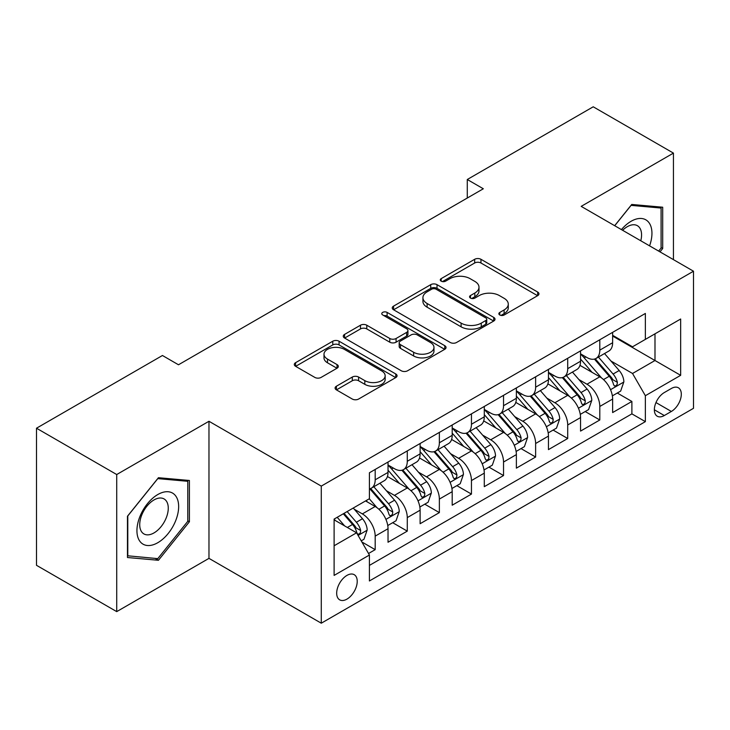 <?xml version="1.0" encoding="UTF-8"?>
<svg xmlns="http://www.w3.org/2000/svg" width="730" height="730" viewBox="0 0 730 730"><rect width="100%" height="100%" fill="white"/><g stroke="black" fill="none" stroke-linecap="round" stroke-linejoin="round"><path stroke-width="1.09" d="M499.776 314.986A3.121 1.798 0 0 0 504.193 314.986L537.654 295.668A4.453 2.573 0 0 0 538.959 293.843A4.453 2.573 0 0 0 537.654 292.027L480.961 259.296A4.453 2.573 0 0 0 474.664 259.296L441.194 278.623A3.121 1.798 0 0 0 440.281 279.891A3.121 1.798 0 0 0 441.194 281.159A3.121 1.798 0 0 0 445.601 281.159L449.935 278.659A14.253 8.231 0 0 1 470.093 278.659L474.819 281.388A14.253 8.231 0 0 1 478.989 287.209A14.253 8.231 0 0 1 474.819 293.031L470.485 295.531A3.121 1.798 0 0 0 469.572 296.8A3.121 1.798 0 0 0 470.485 298.077A3.121 1.798 0 0 0 474.902 298.077L479.227 295.577A14.253 8.231 0 0 1 499.384 295.577L504.111 298.305A14.253 8.231 0 0 1 508.281 304.118A14.253 8.231 0 0 1 504.111 309.94L499.776 312.44A3.121 1.798 0 0 0 498.864 313.718A3.121 1.798 0 0 0 499.776 314.986L499.776 312.44M346.951 599.12A14.518 8.386 120 0 0 356.441 586.327A14.518 8.386 120 0 0 354.214 574.683A14.518 8.386 120 0 0 346.951 575.404A14.518 8.386 120 0 0 337.461 588.207A14.518 8.386 120 0 0 339.687 599.841A14.518 8.386 120 0 0 346.951 599.12M336.393 386.225A4.453 2.573 0 0 0 335.088 388.041A4.453 2.573 0 0 0 336.393 389.856L352.298 399.045A4.453 2.573 0 0 0 358.594 399.045L395.76 377.583A4.453 2.573 0 0 0 397.065 375.767A4.453 2.573 0 0 0 395.76 373.952L339.067 341.22A4.453 2.573 0 0 0 332.77 341.22L295.604 362.673A4.453 2.573 0 0 0 294.299 364.498A4.453 2.573 0 0 0 295.604 366.314L314.812 377.401A4.453 2.573 0 0 0 321.118 377.401L337.023 368.221A4.453 2.573 0 0 0 338.328 366.405A4.453 2.573 0 0 0 337.023 364.58L327.496 359.087A11.917 6.88 0 0 1 324.001 354.223A11.917 6.88 0 0 1 331.356 347.863A11.917 6.88 0 0 1 344.341 349.351L381.671 370.904A11.917 6.88 0 0 1 385.157 375.767A11.917 6.88 0 0 1 377.802 382.128A11.917 6.88 0 0 1 364.817 380.631L358.594 377.045A4.453 2.573 0 0 0 352.298 377.045L336.393 386.225L336.393 389.856M208.972 421.274L116.718 474.536L36.5 428.218L36.5 565.312L116.718 611.621L208.972 558.368L321.282 623.201L321.282 486.107L208.972 421.274L208.972 558.368M673.443 259.634L673.443 153.108L581.189 206.371L693.5 271.213L321.282 486.107M673.443 153.108L593.225 106.799L467.282 179.507L467.282 198.04M36.5 428.218L162.443 355.501L178.485 364.772L483.324 188.769L467.282 179.507M450.255 342.489A4.453 2.573 0 0 0 456.551 342.489L493.717 321.036A4.453 2.573 0 0 0 495.022 319.211A4.453 2.573 0 0 0 493.717 317.395L437.024 284.663A4.453 2.573 0 0 0 430.727 284.663L393.561 306.125A4.453 2.573 0 0 0 392.256 307.941A4.453 2.573 0 0 0 393.561 309.757L450.255 342.489M383.934 315.661A3.121 1.798 0 0 1 387.101 316.099L387.101 312.394L444.743 345.673A4.453 2.573 0 0 1 446.048 347.489A4.453 2.573 0 0 1 444.743 349.314L407.577 370.767A4.453 2.573 0 0 1 401.272 370.767L344.578 338.036L344.578 334.395A4.453 2.573 0 0 0 343.273 336.22A4.453 2.573 0 0 0 344.578 338.036M344.578 334.395L360.483 325.215A4.453 2.573 0 0 1 366.788 325.215L389.774 338.492A4.453 2.573 0 0 0 396.08 338.492L406.628 332.396A4.453 2.573 0 0 0 407.933 330.58A4.453 2.573 0 0 0 406.628 328.765L382.693 314.94A3.121 1.798 0 0 1 381.781 313.672A3.121 1.798 0 0 1 383.706 312.002A3.121 1.798 0 0 1 387.101 312.394M368.531 553.504L375.184 549.654L361.87 541.97M354.296 509.248L362.354 513.902A18.15 10.476 60 0 1 375.184 536.13L388.022 528.721L388.022 542.244L407.276 531.13L392.676 522.698M386.38 490.724L394.437 495.378A18.15 10.476 60 0 1 407.276 517.606L420.115 510.197L420.115 523.72L439.36 512.606L424.76 504.174M418.473 472.2L426.53 476.845A18.15 10.476 60 0 1 439.36 499.083L452.198 491.673L452.198 505.196L471.452 494.082L456.852 485.651M450.556 453.677L458.613 458.321A18.15 10.476 60 0 1 471.452 480.559L484.291 473.14L484.291 486.673L503.536 475.549L488.936 467.127M482.649 435.144L490.706 439.798A18.15 10.476 60 0 1 503.536 462.026L516.375 454.617L516.375 468.14L535.628 457.026L521.028 448.594M514.732 416.62L522.789 421.274A18.15 10.476 60 0 1 535.628 443.502L548.458 436.093L548.458 449.616L567.712 438.502L553.112 430.07M546.825 398.096L554.882 402.75A18.15 10.476 60 0 1 567.712 424.979L580.551 417.569L580.551 431.092L599.805 419.978L599.805 406.455A18.15 10.476 -120 0 0 586.966 384.217L578.908 379.573M585.205 411.547L599.805 419.978M388.022 528.721A18.15 10.476 -120 0 0 375.184 506.492L365.557 500.935M420.115 510.197A18.15 10.476 -120 0 0 407.276 487.969L387.429 476.508M452.198 491.673A18.15 10.476 -120 0 0 439.36 469.436L419.522 457.984M484.291 473.14A18.15 10.476 -120 0 0 471.452 450.912L451.605 439.46M516.375 454.617A18.15 10.476 -120 0 0 503.536 432.388L483.698 420.927M548.458 436.093A18.15 10.476 -120 0 0 535.628 413.864L515.782 402.403M580.551 417.569A18.15 10.476 -120 0 0 567.712 395.341L547.874 383.88M671.363 388.479L664.3 392.558A14.071 8.121 120 0 0 655.111 404.958A14.071 8.121 120 0 0 657.265 416.228A14.071 8.121 120 0 0 664.3 415.534L671.363 411.455A14.071 8.121 120 0 0 680.552 399.054A14.071 8.121 120 0 0 678.389 387.785A14.071 8.121 120 0 0 671.363 388.479M321.282 623.201L693.5 408.307L693.5 271.213M334.112 545.766L356.578 532.8L369.416 555.028L369.416 580.961L645.366 421.639L645.366 395.706L632.536 373.477L611.001 361.04M369.416 555.028L334.112 575.404L334.112 519.085L369.416 498.709L369.416 472.775L645.366 313.453L645.366 339.386L680.661 319.01L680.661 375.329L645.366 395.706M388.022 464.992L394.437 468.696A18.15 10.476 60 0 0 403.517 469.6L416.355 462.19A18.15 10.476 -120 0 0 420.115 453.877L420.115 443.502M420.115 446.468L426.53 450.173A18.15 10.476 60 0 0 435.6 451.067L448.439 443.657A18.15 10.476 -120 0 0 452.198 435.354L452.198 424.979M452.198 427.944L458.613 431.649A18.15 10.476 60 0 0 467.693 432.543L480.532 425.134A18.15 10.476 -120 0 0 484.291 416.83L484.291 406.455M484.291 409.411L490.706 413.116A18.15 10.476 60 0 0 499.776 414.019L512.615 406.61A18.15 10.476 -120 0 0 516.375 398.297L516.375 387.922M516.375 390.888L522.789 394.592A18.15 10.476 60 0 0 531.869 395.496L544.708 388.086A18.15 10.476 -120 0 0 548.458 379.773L548.458 369.398M548.458 372.364L554.882 376.069A18.15 10.476 60 0 0 563.952 376.972L576.791 369.553A18.15 10.476 -120 0 0 580.551 361.25L580.551 350.874M369.416 565.403L631.888 413.864L631.888 401.454L612.634 412.569L612.634 399.045A18.15 10.476 -120 0 0 599.805 376.808L579.958 365.356M580.551 353.84L586.966 357.545A18.15 10.476 -120 0 0 596.045 358.439A18.15 10.476 -120 0 0 599.805 350.135L599.805 339.76M596.045 358.439L608.875 351.03A18.15 10.476 -120 0 0 612.634 342.726L612.634 332.351M375.184 469.436L375.184 479.811A18.15 10.476 60 0 1 371.424 488.124A18.15 10.476 60 0 1 369.416 488.854M371.424 488.124L384.263 480.714A18.15 10.476 -120 0 0 388.022 472.401L388.022 462.026M407.276 450.912L407.276 461.287A18.15 10.476 60 0 1 403.517 469.6M439.36 432.388L439.36 442.763A18.15 10.476 60 0 1 435.6 451.067M471.452 413.864L471.452 424.24A18.15 10.476 60 0 1 467.693 432.543M503.536 395.332L503.536 405.707A18.15 10.476 60 0 1 499.776 414.019M535.628 376.808L535.628 387.183A18.15 10.476 60 0 1 531.869 395.496M567.712 358.284L567.712 368.659A18.15 10.476 60 0 1 563.952 376.972M567.712 424.979L567.712 438.502M535.628 443.502L535.628 457.026M503.536 462.026L503.536 475.549M471.452 480.559L471.452 494.082M439.36 499.083L439.36 512.606M407.276 517.606L407.276 531.13M375.184 536.13L375.184 549.654M356.578 532.8L334.112 519.833M632.536 373.477L654.992 360.51L654.992 333.829L680.661 319.01M612.634 336.055L680.661 375.329M612.634 335.316L632.536 346.796L645.366 339.386M116.718 474.536L116.718 611.621M617.288 393.023L631.888 401.454M631.888 413.864L645.366 421.639M659.993 251.868L662.694 248.51L662.694 207.22L631.733 204.455L614.66 225.689M127.467 557.519L158.437 560.284L189.398 521.758L189.398 480.477L158.437 477.712L127.467 516.229L127.467 557.519M661.088 247.579L662.694 248.51M187.793 520.837L189.398 521.758M155.161 558.395L158.437 560.284M501.026 315.424L504.111 313.644A14.253 8.231 0 0 0 508.281 307.823L508.281 304.118M478.989 287.209L478.989 290.914A14.253 8.231 0 0 1 474.819 296.736L471.735 298.515M537.59 295.705L480.961 263.001A4.453 2.573 0 0 0 474.664 263.001L442.444 281.607M493.653 321.063L437.024 288.368A4.453 2.573 0 0 0 430.727 288.368L393.616 309.794M485.842 320.488A3.121 1.798 0 0 0 486.755 319.211A3.121 1.798 0 0 0 485.842 317.942L436.075 289.208A3.121 1.798 0 0 0 431.667 289.208L427.105 291.845A14.253 8.231 0 0 0 422.925 297.667A14.253 8.231 0 0 0 427.105 303.488L461.114 323.125A14.253 8.231 0 0 0 481.271 323.125L485.842 320.488L485.842 324.193A3.121 1.798 0 0 0 486.755 322.916L486.755 319.211M422.925 297.667L422.925 301.371A14.253 8.231 0 0 0 427.105 307.193L427.105 303.488M485.842 324.193L481.271 326.83A14.253 8.231 0 0 1 461.114 326.83L427.105 307.193M344.642 338.072L360.483 328.92L360.483 325.215M407.933 330.58L407.933 334.285A4.453 2.573 0 0 1 406.628 336.101L396.08 342.197A4.453 2.573 0 0 1 389.774 342.197L366.788 328.92A4.453 2.573 0 0 0 360.483 328.92M387.101 316.099L444.679 349.341M413.636 352.262A11.917 6.88 0 0 0 426.621 353.758A11.917 6.88 0 0 0 433.976 347.398A11.917 6.88 0 0 0 430.49 342.534L417.341 334.942A4.453 2.573 0 0 0 411.036 334.942L400.487 341.038A4.453 2.573 0 0 0 399.182 342.854A4.453 2.573 0 0 0 400.487 344.67L413.636 352.262L413.636 355.966A11.917 6.88 0 0 0 426.621 357.463A11.917 6.88 0 0 0 433.976 351.103L433.976 347.398M399.182 342.854L399.182 346.558A4.453 2.573 0 0 0 400.487 348.374L400.487 344.67M413.636 355.966L400.487 348.374M385.157 375.767L385.157 379.472A11.917 6.88 0 0 1 377.802 385.832A11.917 6.88 0 0 1 364.817 384.336L358.594 380.75A4.453 2.573 0 0 0 352.298 380.75L336.448 389.893M324.001 354.223L324.001 357.928A11.917 6.88 0 0 0 327.496 362.792L327.496 359.087M336.959 368.258L327.496 362.792M395.706 377.62L339.067 344.925A4.453 2.573 0 0 0 332.77 344.925L295.659 366.351M612.37 395.861L620.664 391.079L623.867 381.808A12.027 6.944 -120 0 0 619.186 370.521L604.522 353.548M601.584 377.985L584.201 357.855A34.712 20.038 -120 0 0 580.551 354.041M592.048 372.337L582.33 361.076A28.817 16.635 -120 0 0 580.551 359.142M594.412 359.096L609.24 376.26A12.027 6.944 60 0 1 613.529 384.546L614.404 385.969L616.029 385.741L617.115 384.418L617.379 382.328A12.027 6.944 -120 0 0 613.091 374.043L598.427 357.07M595.279 358.813L611.211 377.264A6.123 3.54 60 0 1 612.762 379.655L617.379 382.328M649.572 245.855A29.492 17.027 120 0 0 631.085 221.29A29.492 17.027 120 0 0 621.431 229.603M640.785 240.781A20.194 11.662 120 0 0 637.39 225.689A20.194 11.662 120 0 0 627.289 226.692A20.194 11.662 120 0 0 622.626 230.288M614.724 225.725L631.085 205.367L661.088 208.05L661.088 248.054L658.652 251.093M659.099 206.9L661.088 208.05M175.857 520.235A29.492 17.027 120 0 0 168.219 491.746A29.492 17.027 120 0 0 139.731 517.013A29.492 17.027 120 0 0 147.36 545.502A29.492 17.027 120 0 0 175.857 520.235M166.358 517.534A20.194 11.662 120 0 0 164.095 498.946A20.194 11.662 120 0 0 141.629 515.325A20.194 11.662 120 0 0 143.901 533.922A20.194 11.662 120 0 0 166.358 517.534M127.786 555.95L127.786 515.946L157.789 478.624L187.793 481.298L187.793 521.302L157.789 558.633L127.467 555.767M185.803 480.158L187.793 481.298M580.277 414.385L588.572 409.603L591.784 400.341A12.027 6.944 -120 0 0 587.093 389.044L572.439 372.072M569.5 396.509L552.108 376.379A34.712 20.038 -120 0 0 548.458 372.565M559.965 390.86L550.237 379.6A28.817 16.635 -120 0 0 548.458 377.666M562.319 377.62L577.147 394.793A12.027 6.944 60 0 1 581.436 403.07L582.312 404.502L583.936 404.274L585.022 402.951L585.287 400.852A12.027 6.944 -120 0 0 580.998 392.567L566.343 375.594M563.195 377.337L579.127 395.788A6.123 3.54 60 0 1 580.669 398.188L585.287 400.852M548.193 432.917L556.488 428.127L559.691 418.865A12.027 6.944 -120 0 0 555.01 407.568L540.346 390.596M537.408 415.032L520.025 394.903A34.712 20.038 -120 0 0 516.375 391.088M527.872 409.384L518.154 398.124A28.817 16.635 -120 0 0 516.375 396.189M530.236 396.144L545.064 413.317A12.027 6.944 60 0 1 549.352 421.602L550.228 423.026L551.853 422.798L552.938 421.475L553.203 419.376A12.027 6.944 -120 0 0 548.914 411.09L534.25 394.118M531.102 395.87L547.035 414.312A6.123 3.54 60 0 1 548.586 416.711L553.203 419.376M516.101 451.441L524.395 446.651L527.608 437.389A12.027 6.944 -120 0 0 522.917 426.101L508.262 409.119M505.324 433.565L487.932 413.426A34.712 20.038 -120 0 0 484.291 409.612M495.789 427.908L486.061 416.657A28.817 16.635 -120 0 0 484.291 414.713M498.143 414.667L512.971 431.841A12.027 6.944 60 0 1 517.26 440.126L518.136 441.55L519.76 441.321L520.846 439.998L521.111 437.9A12.027 6.944 -120 0 0 516.822 429.614L502.167 412.642M499.019 414.394L514.951 432.835A6.123 3.54 60 0 1 516.493 435.235L521.111 437.9M484.017 469.965L492.312 465.174L495.515 455.912A12.027 6.944 -120 0 0 490.834 444.625L476.17 427.652M473.232 452.089L455.849 431.959A34.712 20.038 -120 0 0 452.198 428.136M463.696 446.441L453.978 435.18A28.817 16.635 -120 0 0 452.198 433.246M466.059 433.2L480.887 450.364A12.027 6.944 60 0 1 485.176 458.65L486.052 460.073L487.677 459.845L488.762 458.522L489.027 456.423A12.027 6.944 -120 0 0 484.738 448.147L470.074 431.165M466.926 432.917L482.868 451.368A6.123 3.54 60 0 1 484.41 453.759L489.027 456.423M451.925 488.489L460.219 483.707L463.431 474.436A12.027 6.944 -120 0 0 458.741 463.149L444.086 446.176M441.148 470.613L423.756 450.483A34.712 20.038 -120 0 0 420.115 446.669M431.613 464.964L421.885 453.704A28.817 16.635 -120 0 0 420.115 451.77M433.967 451.724L448.795 468.888A12.027 6.944 60 0 1 453.084 477.174L453.96 478.606L455.584 478.369L456.67 477.055L456.934 474.956A12.027 6.944 -120 0 0 452.646 466.671L437.991 449.698M434.843 451.441L450.775 469.892A6.123 3.54 60 0 1 452.317 472.292L456.934 474.956M419.841 507.022L428.136 502.231L431.339 492.969A12.027 6.944 -120 0 0 426.658 481.672L411.994 464.7M409.055 489.136L391.672 469.007A34.712 20.038 -120 0 0 388.022 465.192M399.52 483.488L389.802 472.228A28.817 16.635 -120 0 0 388.022 470.293M401.883 470.248L416.711 487.421A12.027 6.944 60 0 1 421 495.707L421.876 497.13L423.5 496.902L424.586 495.579L424.851 493.48A12.027 6.944 -120 0 0 420.562 485.195L405.898 468.222M402.75 469.965L418.691 488.416A6.123 3.54 60 0 1 420.234 490.815L424.851 493.48M387.758 525.545L396.043 520.755L399.255 511.493A12.027 6.944 -120 0 0 394.574 500.205L379.91 483.223M376.972 507.66L369.298 498.773M367.436 502.012L366.186 500.57M369.791 488.772L384.619 505.945A12.027 6.944 60 0 1 388.907 514.23L389.784 515.654L391.408 515.426L392.494 514.102L392.758 512.004A12.027 6.944 -120 0 0 388.47 503.718L373.815 486.746M370.667 488.498L386.599 506.939A6.123 3.54 60 0 1 388.141 509.339L392.758 512.004M361.231 540.857L363.96 539.278L367.163 530.017A12.027 6.944 -120 0 0 362.481 518.729L353.247 508.043M344.633 525.901L337.205 517.305M335.344 520.545L334.112 519.112M343.301 513.783L352.535 524.468A12.027 6.944 60 0 1 356.824 532.754L357.7 534.178L359.324 533.949L360.41 532.626L360.675 530.527A12.027 6.944 -120 0 0 356.386 522.251L347.151 511.557M344.049 513.354L354.515 525.472A6.123 3.54 60 0 1 356.058 527.863L360.675 530.527M362.354 513.902L375.184 506.492M394.437 495.378L407.276 487.969M426.53 476.845L439.36 469.436M458.613 458.321L471.452 450.912M490.706 439.798L503.536 432.388M522.789 421.274L535.628 413.864M554.882 402.75L567.712 395.341M586.966 384.217L599.805 376.808M599.805 350.135L612.634 342.726M375.184 479.811L388.022 472.401M407.276 461.287L420.115 453.877M439.36 442.763L452.198 435.354M471.452 424.24L484.291 416.83M503.536 405.707L516.375 398.297M535.628 387.183L548.458 379.773M567.712 368.659L580.551 361.25M599.805 406.455L612.634 399.045M655.969 402.568L671.363 411.455M654.354 409.785L664.3 415.534M504.111 313.644L504.111 309.94M470.485 298.077L470.485 295.531M474.819 296.736L474.819 293.031M441.194 281.159L441.194 278.623M474.664 263.001L474.664 259.296M480.961 263.001L480.961 259.296M537.654 295.668L537.654 292.027M393.561 309.757L393.561 306.125M430.727 288.368L430.727 284.663M437.024 288.368L437.024 284.663M493.717 321.036L493.717 317.395M461.114 326.83L461.114 323.125M481.271 326.83L481.271 323.125M366.788 328.92L366.788 325.215M389.774 342.197L389.774 338.492M396.08 342.197L396.08 338.492M406.628 336.101L406.628 332.396M444.743 349.314L444.743 345.673M352.298 380.75L352.298 377.045M358.594 380.75L358.594 377.045M364.817 384.336L364.817 380.631M337.023 368.221L337.023 364.58M295.604 366.314L295.604 362.673M332.77 344.925L332.77 341.22M339.067 344.925L339.067 341.22M395.76 377.583L395.76 373.952M610.536 389.692L623.785 382.046M584.201 357.855L585.852 356.897M613.091 374.043L619.186 370.521M603.5 379.573L609.24 376.26M578.443 408.225L591.702 400.569M552.108 376.379L553.76 375.421M580.998 392.567L587.093 389.044M571.417 398.096L577.147 394.793M546.359 426.749L559.609 419.093M520.025 394.903L521.676 393.954M548.914 411.09L555.01 407.568M539.324 416.629L545.064 413.317M514.267 445.273L527.525 437.626M487.932 413.426L489.593 412.477M516.822 429.614L522.917 426.101M507.24 435.153L512.971 431.841M482.183 463.796L495.442 456.15M455.849 431.959L457.5 431.001M484.738 448.147L490.834 444.625M475.148 453.677L480.887 450.364M450.091 482.329L463.349 474.673M423.756 450.483L425.417 449.525M452.646 466.671L458.741 463.149M443.064 472.2L448.795 468.888M418.007 500.853L431.266 493.197M391.672 469.007L393.324 468.058M420.562 485.195L426.658 481.672M410.972 490.733L416.711 487.421M385.924 519.377L399.173 511.721M388.47 503.718L394.574 500.205M378.888 509.257L384.619 505.945M358.101 535.437L367.09 530.254M356.386 522.251L362.481 518.729M347.343 527.471L352.535 524.468"/></g></svg>
